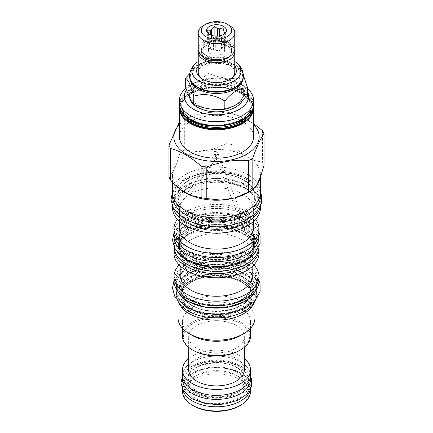 <?xml version="1.0" encoding="UTF-8"?>
<svg xmlns="http://www.w3.org/2000/svg" width="433" height="433" viewBox="0 0 433 433"><rect width="100%" height="100%" fill="white"/><g stroke="black" fill="none" stroke-linecap="round" stroke-linejoin="round"><path stroke-width="0.32" stroke-dasharray="2.17 1.62" d="M211.477 59.186A1.737 0.411 99.9 0 1 212.148 57.735L212.148 59.289M230.838 46.943L230.838 49.21A1.737 1.359 152.3 0 0 232.851 48.848A1.737 1.359 152.3 0 0 233.371 47.094A1.737 1.359 152.3 0 0 230.838 46.943A14.982 8.649 180 0 0 227.098 43.338A14.982 8.649 180 0 0 210.768 41.465A14.982 8.649 180 0 0 201.518 49.454A14.982 8.649 180 0 0 205.902 55.576A14.982 8.649 180 0 0 211.504 57.611A14.982 8.649 180 0 0 212.148 57.735L211.504 57.611M201.518 49.048A14.982 8.649 180 0 0 205.902 55.17A14.982 8.649 0 0 0 222.232 57.042A14.982 8.649 0 0 0 231.482 49.048A14.982 8.649 0 0 0 227.098 42.932A14.982 8.649 180 0 0 210.768 41.059A14.982 8.649 180 0 0 201.518 49.048L201.518 49.454M212.148 60.003A14.982 8.649 180 0 1 205.902 57.843A14.982 8.649 180 0 1 201.518 51.722A14.982 8.649 180 0 1 211.504 43.571A14.982 8.649 180 0 1 221.496 43.571A14.982 8.649 180 0 1 227.098 45.606A14.982 8.649 180 0 1 230.838 49.21M201.518 51.722L201.518 52.128A14.982 8.649 180 0 0 205.902 58.249A14.982 8.649 0 0 0 212.04 60.387M229.447 56.485A14.982 8.649 0 0 0 231.482 52.128A14.982 8.649 0 0 0 227.098 46.012A14.982 8.649 180 0 0 210.768 44.139A14.982 8.649 180 0 0 201.518 52.128M198.244 49.048A18.256 10.544 180 0 1 209.512 39.311A18.256 10.544 180 0 1 229.409 41.595A18.256 10.544 180 0 1 234.756 49.048M203.591 25.471A18.256 10.544 180 0 1 229.409 25.471M208.614 33.893A7.989 4.611 0 0 0 209.063 34.835L207.439 32.756M209.063 47.332L210.016 49.389L213.588 49.941A7.989 4.611 0 0 1 210.849 48.907A7.989 4.611 0 0 1 209.063 47.332L209.063 34.835L213.588 37.444A7.989 4.611 180 0 0 215.304 37.714L218.871 36.599L221.485 36.756A7.989 4.611 180 0 0 222.741 36.031L225.052 33.319M222.984 34.754L222.984 41.904L219.412 41.352L219.412 35.89M222.984 41.904L223.937 43.966A7.989 4.611 0 0 0 222.151 42.385A7.989 4.611 0 0 0 219.412 41.352M224.489 50.672A7.989 4.611 180 0 0 222.151 47.408A7.989 4.611 0 0 0 213.442 46.412A7.989 4.611 0 0 0 208.511 50.672A7.989 4.611 0 0 0 210.849 53.93A7.989 4.611 180 0 0 219.558 54.931A7.989 4.611 180 0 0 224.489 50.672L224.489 45.649A7.989 4.611 0 0 0 224.397 44.956L224.397 33.882M210.259 34.867L210.259 42.77A7.989 4.611 0 0 0 208.511 45.649A7.989 4.611 0 0 0 208.603 46.336L208.603 33.844M217.696 36.101L217.696 41.086A7.989 4.611 0 0 0 211.515 42.044L211.515 35.371M223.937 43.966L223.937 34.207M222.741 36.031L222.741 48.523A7.989 4.611 0 0 0 224.489 45.649M215.304 37.714L215.304 50.206A7.989 4.611 0 0 0 221.485 49.254L221.485 36.756M213.588 49.941L213.588 37.444M210.016 35.23L210.016 49.389M225.355 32.854L225.355 47.018L224.397 44.956M222.741 48.523L225.355 47.018M215.304 50.206L218.871 50.758L221.485 49.254M218.871 36.599L218.871 50.758M207.645 30.115L207.645 44.28L208.603 46.336M210.259 42.77L207.645 44.28M214.129 35.977L214.129 40.534L211.515 42.044M217.696 41.086L214.129 40.534M198.438 50.591A18.256 10.544 180 0 1 210.768 42.12A18.256 10.544 180 0 1 229.409 44.675A18.256 10.544 180 0 1 234.562 50.591M229.95 79.434A18.256 10.544 180 0 1 229.409 79.759A18.256 10.544 180 0 1 203.591 79.759L203.591 79.759A18.256 10.544 180 0 1 203.05 79.434M198.244 72.306A18.256 10.544 180 0 1 209.512 62.563A18.256 10.544 180 0 1 229.409 64.853A18.256 10.544 180 0 1 234.756 72.306M203.591 79.759L202.465 79.109L203.591 79.759M234.756 66.52A19.848 11.458 0 0 0 230.535 62.904A19.848 11.458 0 0 0 198.244 66.52M234.756 61.513A24.573 14.186 0 0 0 233.88 60.977A24.573 14.186 0 0 0 198.244 61.513M243.389 76.517A26.889 15.528 0 0 0 235.514 65.54A26.889 15.528 0 0 0 206.211 62.173A26.889 15.528 0 0 0 189.611 76.517M242.637 80.17A26.348 15.209 180 0 0 242.848 78.259A26.348 15.209 180 0 0 235.13 67.505L235.13 67.505A26.348 15.209 0 0 0 197.87 67.505A26.348 15.209 0 0 0 190.152 78.259L190.152 76.966A26.348 15.209 0 0 1 206.417 62.909A26.348 15.209 0 0 1 235.13 66.206A26.348 15.209 180 0 1 242.848 76.966A26.348 15.209 180 0 1 235.13 87.72M190.152 76.966A26.348 15.209 0 0 0 197.87 87.72M190.152 78.259A26.348 15.209 0 0 0 190.363 80.17M243.368 75.212L239.265 69.892C228.9 63.559 218.535 61.957 208.165 65.08L196.782 68.133L189.816 73.534M239.265 69.892L235.13 67.505L239.265 69.892L239.265 78.129C228.9 79.228 218.535 77.626 208.165 73.318C200.576 80.403 192.988 84.781 185.4 86.465M235.514 82.795A26.889 15.528 0 0 0 206.211 79.434A26.889 15.528 0 0 0 189.611 93.777A26.889 15.528 0 0 0 197.486 104.754A26.889 15.528 180 0 0 226.789 108.12A26.889 15.528 180 0 0 243.389 93.777A26.889 15.528 180 0 0 235.514 82.795M208.165 73.318L208.165 65.08M247.6 96.083C244.824 92.803 242.047 86.817 239.265 78.129M242.383 100.505A26.889 15.528 0 0 0 243.389 96.288A26.889 15.528 0 0 0 235.514 85.306A26.889 15.528 0 0 0 206.211 81.945A26.889 15.528 0 0 0 189.611 96.288A26.889 15.528 0 0 0 189.746 97.858M247.6 91.693A32.102 18.532 0 0 0 239.2 83.179A32.102 18.532 0 0 0 193.8 83.179L193.8 83.179A32.102 18.532 0 0 0 186.493 89.707M247.6 88.7A37.065 21.396 0 0 0 242.707 85.209A37.065 21.396 0 0 0 190.293 85.209L193.8 83.179L190.293 85.209A37.065 21.396 0 0 0 185.974 88.202M253.565 136.801A37.065 21.396 180 0 0 230.681 117.029A37.065 21.396 180 0 0 190.293 121.668A37.065 21.396 0 0 0 179.435 136.801M179.435 124.59A42.672 24.638 0 0 1 186.325 119.378A42.672 24.638 180 0 1 253.565 124.59M262.522 130.679L262.522 162.234L252.293 160.015L242.107 154.132L231.877 144.541A48.523 28.015 180 0 0 226.199 143.664L226.199 112.109A48.523 28.015 180 0 1 231.877 112.986L253.565 123.535M226.199 112.109C212.24 111.07 198.287 113.23 184.328 118.588A48.523 28.015 180 0 0 182.19 119.746A48.523 28.015 0 0 0 180.171 120.986L179.435 122.003M231.877 144.541L231.877 112.986M226.199 143.664L212.224 149.509L198.303 151.664L184.328 150.137L184.328 118.588M184.328 150.137A48.523 28.015 0 0 0 180.171 152.54L180.171 120.986M180.171 152.54L176.431 164.291A44.009 25.406 0 0 0 172.697 172.329A44.009 25.406 0 0 0 172.491 174.797A44.009 25.406 0 0 0 180.707 189.578M168.957 176.713L172.697 172.329L176.431 164.291A44.009 25.406 0 0 1 185.378 156.833A44.009 25.406 180 0 1 198.303 151.664A44.009 25.406 0 0 1 212.224 149.509A44.009 25.406 180 0 1 242.107 154.132A44.009 25.406 0 0 1 252.293 160.015A44.009 25.406 180 0 1 260.509 174.797A44.009 25.406 180 0 1 260.303 177.265M260.509 192.463A44.009 25.406 0 0 0 233.344 168.989A44.009 25.406 0 0 0 185.378 174.494A44.009 25.406 0 0 0 172.491 192.463M262.522 162.234A48.523 28.015 180 0 1 264.043 165.514M256.569 185.302A44.009 25.406 180 0 1 247.622 192.766M247.552 174.537A43.912 25.352 180 0 1 260.412 192.463A43.912 25.352 180 0 1 233.306 215.883A43.912 25.352 180 0 1 185.448 210.389A43.912 25.352 180 0 1 172.588 192.463A43.912 25.352 180 0 1 199.694 169.038A43.912 25.352 180 0 1 247.552 174.537M172.588 196.512A43.912 25.352 0 0 1 199.694 173.092A43.912 25.352 0 0 1 247.552 178.585A43.912 25.352 180 0 1 260.412 196.512M243.757 179.966A38.553 22.256 0 0 0 189.243 179.966A38.553 22.256 0 0 0 177.947 195.7A38.553 22.256 0 0 0 189.243 211.439A38.553 22.256 0 0 0 243.757 211.439A38.553 22.256 0 0 0 255.053 195.7A38.553 22.256 0 0 0 243.757 179.966M172.491 206.492L172.491 203.883A44.009 25.406 0 0 1 185.378 185.919A44.009 25.406 180 0 1 233.344 180.409A44.009 25.406 180 0 1 260.509 203.883A44.009 25.406 180 0 1 260.076 207.439M172.491 203.883A44.009 25.406 0 0 0 172.924 207.439M172.491 207.694A44.009 25.406 0 0 1 185.378 189.724A44.009 25.406 180 0 1 233.344 184.22A44.009 25.406 180 0 1 260.509 207.694M189.535 194.531L190.293 194.731L191.072 193.643C190.758 192.257 189.773 191.759 188.117 192.155C187.24 193.215 187.711 194.011 189.535 194.531A37.065 21.396 0 0 0 179.435 209.215A37.065 21.396 0 0 0 201.816 228.862A37.065 21.396 0 0 0 241.928 224.781L215.51 156.86L215.271 155.317L214.671 154.7L215.082 153.791L217.729 153.899L217.49 152.362L216.5 151.772L216.078 152.189L215.271 155.317L217.918 155.431L218.254 155.133L218.329 154.521L217.729 153.899L216.922 157.027L216.5 157.444L215.51 156.86M241.928 224.781C242.242 225.496 243.227 225.544 244.883 224.927L245.37 224.213L243.465 223.893L242.707 224.992L241.928 224.781M188.117 192.155L214.746 154.083M218.984 154.094A1.737 1.369 -144.9 0 0 218.589 152.167A1.737 1.369 -144.9 0 0 216.5 151.772A1.737 0.368 -21.2 0 0 217.057 151.241A1.737 0.368 -21.2 0 0 216.89 151.16L215.082 150.955L213.886 152.324A1.737 0.368 158.8 0 0 213.815 152.497A1.737 0.368 158.8 0 0 214.822 152.459A1.737 0.368 158.8 0 0 216.5 151.772A1.737 1.369 35.1 0 0 216.143 152.097A1.737 1.369 35.1 0 0 216.538 154.024A1.737 1.369 35.1 0 0 218.627 154.419A1.737 1.369 -144.9 0 0 218.984 154.094L218.254 155.133M213.886 152.324A1.737 0.368 158.8 0 1 214.373 151.967A1.737 0.368 -21.2 0 1 216.89 151.16M191.072 193.643A37.065 21.396 180 0 1 231.184 189.567A37.065 21.396 180 0 1 253.565 209.215A37.065 21.396 180 0 1 243.465 223.893M179.435 227.726A37.065 21.396 0 0 1 190.293 212.598A37.065 21.396 180 0 1 230.681 207.959A37.065 21.396 180 0 1 253.565 227.726M255.632 219.32A42.521 24.551 180 0 0 186.434 211.564A42.521 24.551 0 0 0 177.368 219.32M259.021 232.97A42.521 24.551 0 0 0 232.77 210.292A42.521 24.551 0 0 0 186.434 215.612A42.521 24.551 0 0 0 173.979 232.97M246.496 215.656A42.423 24.492 180 0 1 258.923 232.97A42.423 24.492 180 0 1 232.732 255.6A42.423 24.492 180 0 1 186.504 250.29A42.423 24.492 180 0 1 174.077 232.97A42.423 24.492 180 0 1 200.268 210.346A42.423 24.492 180 0 1 246.496 215.656M174.077 237.024A42.423 24.492 0 0 1 200.268 214.395A42.423 24.492 0 0 1 246.496 219.704A42.423 24.492 180 0 1 258.923 237.024M242.707 221.084A37.065 21.396 0 0 0 190.293 221.084A37.065 21.396 0 0 0 179.435 236.212A37.065 21.396 0 0 0 190.293 251.346A37.065 21.396 0 0 0 242.707 251.346A37.065 21.396 0 0 0 253.565 236.212A37.065 21.396 0 0 0 242.707 221.084M190.293 228.375A37.065 21.396 0 0 0 179.435 243.503A37.065 21.396 0 0 0 190.293 258.636A37.065 21.396 0 0 0 242.707 258.636A37.065 21.396 0 0 0 253.565 243.503A37.065 21.396 0 0 0 242.707 228.375A37.065 21.396 0 0 0 190.293 228.375M254.62 253.446A42.423 24.492 180 0 0 258.923 242.696A42.423 24.492 180 0 0 246.496 225.376A42.423 24.492 0 0 0 200.268 220.067A42.423 24.492 0 0 0 174.077 242.696A42.423 24.492 0 0 0 178.385 253.446M258.923 242.696L258.923 246.745A42.423 24.492 180 0 0 246.496 229.43A42.423 24.492 0 0 0 200.268 224.121A42.423 24.492 0 0 0 174.077 246.745A42.423 24.492 0 0 0 174.082 247.135M258.923 246.745A42.423 24.492 180 0 1 258.918 247.135M242.707 230.805A37.065 21.396 0 0 0 190.293 230.805A37.065 21.396 0 0 0 179.435 245.939A37.065 21.396 0 0 0 190.293 261.067A37.065 21.396 0 0 0 242.707 261.067A37.065 21.396 0 0 0 253.565 245.939A37.065 21.396 0 0 0 242.707 230.805M174.088 247.324A42.521 24.551 0 0 1 186.434 231.736A42.521 24.551 180 0 1 231.341 226.091A42.521 24.551 180 0 1 258.912 247.324M173.979 253.229A42.521 24.551 0 0 1 186.434 235.871A42.521 24.551 180 0 1 232.77 230.545A42.521 24.551 180 0 1 259.021 253.229M190.818 239.758A36.318 20.968 0 0 0 180.182 254.582A36.318 20.968 0 0 0 202.601 273.959A36.318 20.968 0 0 0 242.182 269.413A36.318 20.968 180 0 0 252.818 254.582A36.318 20.968 180 0 0 230.399 235.211A36.318 20.968 180 0 0 190.818 239.758M180.182 275.285A36.318 20.968 0 0 1 190.818 260.46A36.318 20.968 180 0 1 230.399 255.914A36.318 20.968 180 0 1 252.818 275.285M253.873 264.936A42.521 24.551 180 0 0 186.434 259.286A42.521 24.551 0 0 0 179.127 264.936M259.021 281.098A42.521 24.551 0 0 0 232.77 258.42A42.521 24.551 0 0 0 186.434 263.74A42.521 24.551 0 0 0 173.979 281.098M187.451 264.33A41.081 23.718 180 0 1 239.795 261.564A41.081 23.718 180 0 1 254.003 290.781A41.081 23.718 180 0 1 245.549 297.872A41.081 23.718 0 0 1 178.997 290.781A41.081 23.718 0 0 1 187.451 264.33M255.059 291.447A40.188 23.203 180 0 0 256.688 284.909A40.188 23.203 180 0 0 231.877 263.47A40.188 23.203 180 0 0 188.084 268.503A40.188 23.203 0 0 0 176.312 284.909L176.312 282.365A40.188 23.203 0 0 1 188.084 265.954A40.188 23.203 180 0 1 231.877 260.926A40.188 23.203 180 0 1 256.688 282.365A40.188 23.203 180 0 1 253.186 291.837A40.188 23.203 180 0 1 244.916 298.77A40.188 23.203 0 0 1 179.814 291.837L178.997 290.781M176.312 282.365A40.188 23.203 0 0 0 179.814 291.837M176.312 284.909A40.188 23.203 0 0 0 177.941 291.447M191.906 277.19A34.781 20.08 0 0 0 181.719 291.387A34.781 20.08 0 0 0 191.906 305.59A34.781 20.08 0 0 0 241.094 305.59A34.781 20.08 0 0 0 251.281 291.387A34.781 20.08 0 0 0 241.094 277.19A34.781 20.08 0 0 0 191.906 277.19M256.639 290.581A40.139 23.176 180 0 0 244.883 274.192A40.139 23.176 0 0 0 201.139 269.169A40.139 23.176 0 0 0 176.361 290.581A40.139 23.176 0 0 0 188.117 306.965A40.139 23.176 180 0 0 231.861 311.987A40.139 23.176 180 0 0 256.639 290.581L256.639 294.629A40.139 23.176 180 0 1 255.291 300.589M256.639 294.629A40.139 23.176 180 0 0 244.883 278.246A40.139 23.176 0 0 0 201.139 273.223A40.139 23.176 0 0 0 176.361 294.629A40.139 23.176 0 0 0 177.709 300.589M241.094 279.621A34.781 20.08 0 0 0 191.906 279.621A34.781 20.08 0 0 0 181.719 293.823A34.781 20.08 0 0 0 191.906 308.02A34.781 20.08 0 0 0 241.094 308.02A34.781 20.08 0 0 0 251.281 293.823A34.781 20.08 0 0 0 241.094 279.621M178.05 301.276L178.05 297.98A38.45 22.202 0 0 1 189.308 282.284A38.45 22.202 180 0 1 231.217 277.472A38.45 22.202 180 0 1 254.95 297.98A38.45 22.202 180 0 1 253.998 302.9M178.05 297.98A38.45 22.202 0 0 0 179.002 302.9M254.95 318.006A38.45 22.202 180 0 0 231.217 297.498A38.45 22.202 180 0 0 189.308 302.31A38.45 22.202 0 0 0 178.05 318.006M182.466 328.333L182.466 321.611A34.034 19.653 0 0 1 192.431 307.717A34.034 19.653 180 0 1 229.528 303.457A34.034 19.653 180 0 1 250.534 321.611A34.034 19.653 180 0 1 240.569 335.505M182.466 321.611A34.034 19.653 0 0 0 192.431 335.505M250.534 336.035A34.034 19.653 0 0 0 229.528 317.876A34.034 19.653 0 0 0 192.431 322.136A34.034 19.653 0 0 0 182.466 336.035M239.866 350.335A33.043 19.079 0 0 0 239.866 323.354A33.043 19.079 0 0 0 193.134 323.354A33.043 19.079 0 0 0 193.134 350.335M236.18 325.481A27.836 16.07 0 0 0 205.848 321.995A27.836 16.07 0 0 0 188.664 336.842A27.836 16.07 0 0 0 196.82 348.208A27.836 16.07 0 0 0 227.152 351.688A27.836 16.07 0 0 0 244.336 336.842A27.836 16.07 0 0 0 236.18 325.481M244.336 369.82A27.836 16.07 180 0 0 236.18 358.459A27.836 16.07 0 0 0 205.848 354.973A27.836 16.07 0 0 0 188.664 369.82M188.664 358.562A33.985 19.62 180 0 1 240.531 355.942A33.985 19.62 180 0 1 244.336 358.562M182.515 375.736A33.985 19.62 180 0 1 203.494 357.604A33.985 19.62 180 0 1 240.531 361.858A33.985 19.62 180 0 1 250.485 375.736M240.499 361.88A33.936 19.593 180 0 1 250.436 375.736A33.936 19.593 180 0 1 229.485 393.835A33.936 19.593 180 0 1 192.501 389.592A33.936 19.593 180 0 1 182.564 375.736A33.936 19.593 180 0 1 203.515 357.631A33.936 19.593 180 0 1 240.499 361.88M182.564 379.784A33.936 19.593 0 0 1 203.515 361.685A33.936 19.593 0 0 1 240.499 365.928A33.936 19.593 180 0 1 250.436 379.784M236.71 367.308A28.578 16.497 0 0 0 205.561 363.731A28.578 16.497 0 0 0 187.922 378.978A28.578 16.497 0 0 0 196.29 390.642A28.578 16.497 0 0 0 227.439 394.219A28.578 16.497 0 0 0 245.078 378.978A28.578 16.497 0 0 0 236.71 367.308M236.71 375.492A28.578 16.497 0 0 0 205.561 371.915A28.578 16.497 0 0 0 187.922 387.156A28.578 16.497 0 0 0 196.29 398.825A28.578 16.497 0 0 0 227.439 402.403A28.578 16.497 0 0 0 245.078 387.156A28.578 16.497 0 0 0 236.71 375.492M250.204 389.689A33.985 19.62 180 0 0 250.485 387.156A33.985 19.62 180 0 0 240.531 373.284A33.985 19.62 0 0 0 203.494 369.03A33.985 19.62 0 0 0 182.515 387.156A33.985 19.62 0 0 0 182.796 389.689M250.485 391.372A33.985 19.62 180 0 0 240.531 377.495A33.985 19.62 0 0 0 203.494 373.246A33.985 19.62 0 0 0 182.515 391.372M193.519 405.856A32.497 18.765 0 0 1 193.519 379.319A32.497 18.765 0 0 1 239.481 379.319A32.497 18.765 180 0 1 239.481 405.856M243.389 76.029A26.889 15.528 0 0 0 235.514 65.053A26.889 15.528 0 0 0 206.211 61.686A26.889 15.528 0 0 0 189.611 76.029M253.565 104.472A37.065 21.396 0 0 0 242.707 89.339A37.065 21.396 0 0 0 190.293 89.339A37.065 21.396 0 0 0 179.435 104.472M242.356 89.945A36.567 21.114 0 0 0 190.644 89.945A36.567 21.114 0 0 0 190.644 119.806A36.567 21.114 180 0 0 242.356 119.806A36.567 21.114 180 0 0 242.356 89.945M241.619 90.373A35.528 20.508 180 0 1 241.619 119.378A35.528 20.508 180 0 1 191.381 119.378A35.528 20.508 0 0 1 191.381 90.373A35.528 20.508 0 0 1 241.619 90.373M241.057 91.347A34.732 20.053 180 0 1 251.232 105.522A34.732 20.053 180 0 1 229.793 124.049A34.732 20.053 180 0 1 191.943 119.703A34.732 20.053 0 0 1 181.768 105.522A34.732 20.053 0 0 1 203.207 87.001A34.732 20.053 0 0 1 241.057 91.347M247.541 116.298A34.732 20.053 180 0 0 251.232 107.308L251.232 105.522C253.235 121.954 211.769 132.341 191.776 119.34C185.172 115.362 181.838 110.756 181.768 105.522L181.768 107.308C179.765 90.87 221.231 80.489 241.224 93.49C247.828 97.468 251.162 102.074 251.232 107.308A34.732 20.053 180 0 0 241.057 93.127A34.732 20.053 0 0 0 203.207 88.781A34.732 20.053 0 0 0 181.768 107.308A34.732 20.053 0 0 0 185.459 116.298M181.584 111.741A35.528 20.508 0 0 1 199.922 89.815A35.528 20.508 0 0 1 241.619 93.452A35.528 20.508 180 0 1 251.416 111.741M179.933 108.006A36.567 21.114 0 0 1 202.465 88.462A36.567 21.114 0 0 1 242.356 93.025A36.567 21.114 180 0 1 253.067 108.006M253.565 108.358A37.065 21.396 0 0 0 242.707 93.23A37.065 21.396 0 0 0 190.293 93.23A37.065 21.396 0 0 0 179.435 108.358M244.461 180.366A39.544 22.83 0 0 0 188.539 180.366A39.544 22.83 0 0 0 188.539 212.657A39.544 22.83 180 0 0 244.461 212.657A39.544 22.83 180 0 0 244.461 180.366M189.243 187.094A38.553 22.256 0 0 0 177.947 202.833A38.553 22.256 0 0 0 201.746 223.396A38.553 22.256 0 0 0 243.757 218.573A38.553 22.256 0 0 0 255.053 202.833A38.553 22.256 0 0 0 231.254 182.271A38.553 22.256 0 0 0 189.243 187.094M244.672 220.148A39.841 23.003 0 0 0 244.672 187.619A39.841 23.003 0 0 0 188.328 187.619A39.841 23.003 0 0 0 188.328 220.148A39.841 23.003 0 0 0 244.672 220.148M243.411 221.49A38.055 21.969 0 0 0 189.589 221.49A38.055 21.969 0 0 0 189.589 252.558A38.055 21.969 180 0 0 243.411 252.558A38.055 21.969 180 0 0 243.411 221.49M243.411 227.157A38.055 21.969 180 0 1 243.411 258.23A38.055 21.969 180 0 1 189.589 258.23A38.055 21.969 0 0 1 189.589 227.157A38.055 21.969 0 0 1 243.411 227.157M243.411 231.211A38.055 21.969 0 0 0 189.589 231.211A38.055 21.969 0 0 0 189.589 262.284A38.055 21.969 180 0 0 243.411 262.284A38.055 21.969 180 0 0 243.411 231.211M190.293 232.911A37.065 21.396 0 0 0 179.435 248.044A37.065 21.396 0 0 0 202.319 267.81A37.065 21.396 0 0 0 242.707 263.172A37.065 21.396 0 0 0 253.565 248.044A37.065 21.396 0 0 0 230.681 228.272A37.065 21.396 0 0 0 190.293 232.911M217.507 271.231A38.353 22.143 0 0 0 243.622 264.752A38.353 22.143 0 0 0 243.622 233.441A38.353 22.143 0 0 0 189.378 233.441A38.353 22.143 0 0 0 180.875 257.299A38.353 22.143 0 0 0 215.493 271.231M190.996 270.181A36.069 20.827 0 0 0 190.996 299.636A36.069 20.827 0 0 0 242.004 299.636A36.069 20.827 0 0 0 242.004 270.181A36.069 20.827 0 0 0 190.996 270.181M191.906 271.762A34.781 20.08 0 0 0 181.719 285.959A34.781 20.08 0 0 0 203.191 304.513A34.781 20.08 0 0 0 241.094 300.161A34.781 20.08 0 0 0 251.281 285.959A34.781 20.08 0 0 0 229.809 267.41A34.781 20.08 0 0 0 191.906 271.762M241.798 275.978A35.771 20.654 180 0 1 241.798 305.184A35.771 20.654 180 0 1 191.202 305.184A35.771 20.654 0 0 1 191.202 275.978A35.771 20.654 0 0 1 241.798 275.978M241.798 280.027A35.771 20.654 0 0 0 191.202 280.027A35.771 20.654 0 0 0 191.202 309.232A35.771 20.654 180 0 0 241.798 309.232A35.771 20.654 180 0 0 241.798 280.027M191.906 281.445A34.781 20.08 0 0 0 181.719 295.642A34.781 20.08 0 0 0 203.191 314.196A34.781 20.08 0 0 0 241.094 309.844A34.781 20.08 0 0 0 251.281 295.642A34.781 20.08 0 0 0 229.809 277.093A34.781 20.08 0 0 0 191.906 281.445M241.549 311.018A35.425 20.454 0 0 0 241.549 282.094A35.425 20.454 0 0 0 191.451 282.094A35.425 20.454 0 0 0 191.451 311.018A35.425 20.454 0 0 0 241.549 311.018M237.408 367.714A29.568 17.071 0 0 0 195.592 367.714A29.568 17.071 0 0 0 195.592 391.86A29.568 17.071 180 0 0 237.408 391.86A29.568 17.071 180 0 0 237.408 367.714M245.165 274.029C260.514 282.468 260.942 297.872 246.068 306.591C231.357 316.15 203.066 316.409 187.835 307.127C171.76 298.337 172.215 282.002 188.772 273.51C203.867 264.92 230.551 265.169 245.165 274.029M177.021 290.218L176.144 282.706L179.446 275.42L186.58 269.12L196.815 264.449L209.085 261.9L222.124 261.732L234.578 263.962L245.165 268.357L255.475 278.479L257.023 284.329L255.979 290.218M245.165 226.145C260.514 234.583 260.942 249.987 246.068 258.707C231.357 268.265 203.066 268.525 187.835 259.243C171.76 250.453 172.215 234.118 188.772 225.625C203.867 217.036 230.551 217.285 245.165 226.145M245.165 220.473C260.514 228.911 260.942 244.315 246.068 253.034C231.357 262.593 203.066 262.853 187.835 253.57C171.76 244.78 172.215 228.445 188.772 219.953C203.867 211.364 230.551 211.613 245.165 220.473M246.215 185.026C262.506 193.957 262.506 210.411 246.215 219.342C230.746 228.743 202.254 228.743 186.785 219.342C170.494 210.411 170.494 193.957 186.785 185.026C202.254 175.625 230.746 175.625 246.215 185.026M246.215 179.354C262.506 188.285 262.506 204.739 246.215 213.669C230.746 223.071 202.254 223.071 186.785 213.669C170.494 204.739 170.494 188.285 186.785 179.354C202.254 169.953 230.746 169.953 246.215 179.354M239.162 372.375C251.589 381.094 251.589 389.819 239.162 398.544C227.368 405.716 205.632 405.716 193.838 398.544C181.411 389.819 181.411 381.094 193.838 372.375C205.632 365.198 227.368 365.198 239.162 372.375M239.162 366.702C251.589 375.422 251.589 384.147 239.162 392.872C227.368 400.043 205.632 400.043 193.838 392.872C181.411 384.147 181.411 375.422 193.838 366.702C205.632 359.531 227.368 359.531 239.162 366.702M231.482 49.048L231.482 52.128M211.504 43.571L221.496 43.571M198.823 51.689L198.736 50.677L200.452 45.811L204.863 42.234L211.667 40.004L221.295 39.998L228.083 42.207L233.371 47.094M208.511 50.672L208.511 45.649M224.256 34.434L225.561 32.756M229.409 79.759L230.535 79.109M242.848 78.259L242.848 76.966M197.87 67.505L196.782 68.133M243.389 96.288L243.389 93.777M239.2 83.179L242.707 85.209M253.413 106.415L250.036 99.135L242.604 93.003L224.446 87.249L203.808 88.056L187.126 95.163L181.984 100.461L179.587 106.415M172.491 182.136L172.491 174.797M260.509 176.707L260.509 174.797M260.412 192.463L260.412 194.168M172.588 192.463L172.588 194.168M243.963 180.42C221.783 165.98 175.711 177.514 177.947 195.7L177.947 202.833C178.006 197.145 181.681 192.095 188.972 187.684C211.174 173.189 257.391 184.875 255.053 202.833L255.053 195.7C254.977 189.925 251.281 184.831 243.963 180.42M260.509 206.492L260.509 203.883M213.815 152.497L214.671 154.7M217.057 151.241L217.49 152.362M218.329 154.521L245.37 224.213M216.922 157.027L190.72 194.309M253.565 221.393L253.565 209.215M179.435 221.393L179.435 209.215M258.923 232.97L258.923 234.648M174.077 232.97L174.077 234.648M242.913 221.539C221.577 207.64 177.265 218.768 179.435 236.212L179.435 243.503C179.506 249.045 183.056 253.938 190.087 258.182C211.423 272.076 255.735 260.953 253.565 243.503L253.565 236.212C253.494 230.67 249.944 225.782 242.913 221.539M174.077 242.696L174.077 246.745M242.913 231.26C221.577 217.366 177.265 228.489 179.435 245.939L179.435 248.044C179.484 242.594 183.013 237.744 190.027 233.501C211.374 219.553 255.838 230.827 253.565 248.044L253.565 245.939C253.494 240.396 249.944 235.503 242.913 231.26M252.818 265.997L252.818 254.582M180.182 265.997L180.182 254.582M253.186 291.837L254.003 290.781M256.688 284.909L256.688 282.365M181.719 285.959C179.543 302.039 221.312 312.686 241.36 299.571C247.936 295.582 251.243 291.046 251.281 285.959L251.281 291.387C253.354 307.695 211.732 318.19 191.7 305.135C185.102 301.151 181.779 296.567 181.719 291.387L181.719 285.959M176.361 290.581L176.361 294.629M241.3 280.075C221.268 267.02 179.646 277.515 181.719 293.823L181.719 295.642C181.757 290.559 185.064 286.024 191.64 282.035C211.688 268.92 253.457 279.561 251.281 295.642L251.281 293.823C251.221 288.643 247.898 284.059 241.3 280.075M254.95 301.276L254.95 297.98M250.534 328.333L250.534 321.611M188.664 347.342L188.664 336.842M244.336 347.342L244.336 336.842M250.436 375.736L250.436 376.797M182.564 375.736L182.564 376.797M245.078 387.156L245.078 378.978C245.051 374.789 242.328 371.049 236.916 367.763C220.419 356.976 186.103 365.766 187.922 378.978L187.922 387.156M182.515 387.156L182.515 389.132M250.485 387.156L250.485 389.132M189.611 96.288L189.611 93.777M173.979 280.703L174.829 278.976L185.302 268.66L200.398 262.696L216.495 260.866L233.441 262.896L246.902 268.189L254.534 274.073L259.021 280.708M243.427 274.203C238.139 271.004 228.494 267.8 215.894 267.816C204.17 268.151 194.79 270.657 187.754 275.334C180.426 280.487 179.3 285.152 179.441 287.934C179.376 290.608 180.599 295.761 189.573 301.287C203.954 311.76 241.56 308.058 249.348 296.789C253.245 291.858 254.561 288.075 253.3 285.455C251.995 280.925 248.704 277.174 243.427 274.203M173.979 232.819L174.829 231.092L185.302 220.776L200.398 214.811L216.495 212.982L233.441 215.012L246.902 220.305L254.534 226.188L259.021 232.824M243.427 226.318C238.139 223.119 228.494 219.915 215.894 219.932C204.17 220.267 194.79 222.773 187.754 227.449C180.426 232.602 179.3 237.268 179.441 240.05C179.376 242.724 180.599 247.876 189.573 253.402C203.954 263.87 241.56 260.173 249.348 248.905C253.245 243.974 254.561 240.191 253.3 237.571C251.995 233.041 248.704 229.29 243.427 226.318M172.491 192.203L173.411 190.32L184.225 179.673L199.835 173.503L216.495 171.614L234.031 173.714L247.952 179.186L255.838 185.259L260.509 192.203M244.477 185.2C238.978 181.871 228.954 178.542 215.867 178.558C203.694 178.91 193.946 181.514 186.628 186.374C179.798 191.889 176.913 196.463 177.974 200.095L179.489 205.015C181.162 208.105 184.177 210.931 188.523 213.496C197.123 218.817 213.669 221.793 227.877 219.185C238.843 216.933 246.431 213.474 250.642 208.814C254.718 203.662 256.092 199.705 254.777 196.945C253.402 192.203 249.971 188.29 244.477 185.2M182.52 376.098L191.456 366.908L203.602 362.107L216.5 360.646L229.073 362.031L240.9 366.529L247.097 371.308L250.48 376.098M237.425 372.542C233.171 369.652 226.037 368.001 216.024 367.59C206.893 367.823 199.516 369.825 193.892 373.603C189.226 377.554 187.235 380.607 187.922 382.761C187.89 384.65 188.674 388.433 195.575 392.699C206.942 399.275 225.063 399.031 235.909 393.516C241.019 390.875 244.017 387.789 244.894 384.255C246.096 381.749 243.519 375.692 237.425 372.542"/><path stroke-width="0.65" d="M212.148 59.289L212.148 60.003A1.737 0.411 99.9 0 1 211.548 61.156L205.058 59.05L199.613 54.06L198.823 51.689M211.477 59.186A1.737 0.411 99.9 0 0 211.548 61.156M212.04 60.387A14.982 8.649 0 0 0 229.447 56.485M234.756 32.93L234.756 49.048A18.256 10.544 180 0 1 223.488 58.791A18.256 10.544 180 0 1 203.591 56.507A18.256 10.544 180 0 1 198.244 49.048L198.244 32.93A18.256 10.544 180 0 1 203.591 25.471L205.762 24.216A15.182 8.763 180 0 1 227.233 24.216L229.409 25.471A18.256 10.544 180 0 1 234.756 32.93A18.256 10.544 180 0 1 223.488 42.667A18.256 10.544 180 0 1 203.591 40.383A18.256 10.544 180 0 1 198.244 32.93M229.409 25.471L227.238 24.216A15.182 8.763 180 0 1 227.238 24.216A15.182 8.763 180 0 1 227.233 36.616A15.182 8.763 180 0 1 205.767 36.616A15.182 8.763 180 0 1 205.762 24.216M223.515 26.364A9.921 5.726 0 0 0 210.871 25.699A9.921 5.726 0 0 0 207.439 32.756A9.921 5.726 0 0 0 209.485 34.467A9.921 5.726 0 0 0 225.561 32.756A9.921 5.726 0 0 0 223.515 26.364M223.937 34.207L223.937 31.468L222.984 27.744L219.412 28.859A7.989 4.611 0 0 0 217.696 28.594L214.129 26.375L211.515 29.547A7.989 4.611 0 0 0 210.259 30.272L207.645 30.115L208.603 33.844A7.989 4.611 0 0 0 208.614 33.893M219.412 35.89L219.412 28.859M222.984 27.744L222.984 34.754M210.259 34.867L210.259 30.272M211.515 35.371L211.515 29.547M217.696 36.101L217.696 28.594M223.937 31.468A7.989 4.611 180 0 1 224.397 32.464L224.397 33.882M225.052 33.319L225.355 32.854L224.397 32.464M214.129 26.375L214.129 35.977M234.562 50.591A18.256 10.544 180 0 1 234.756 52.128A18.256 10.544 180 0 1 223.488 61.87A18.256 10.544 180 0 1 203.591 59.586A18.256 10.544 180 0 1 198.244 52.128A18.256 10.544 180 0 1 198.438 50.591M203.05 79.434A18.256 10.544 180 0 1 198.244 72.306L198.244 52.128M198.244 66.52A19.848 11.458 0 0 0 202.465 79.109L202.465 79.109A19.848 11.458 0 0 0 230.535 79.109A19.848 11.458 0 0 0 234.756 66.52M234.756 52.128L234.756 72.306A18.256 10.544 180 0 1 229.95 79.434M198.244 61.513A24.573 14.186 0 0 0 197.226 62.206A24.573 14.186 0 0 0 199.12 81.041A24.573 14.186 0 0 0 232.84 81.604A24.573 14.186 0 0 0 235.774 62.206A24.573 14.186 0 0 0 234.756 61.513M243.389 76.029A26.889 15.528 0 0 1 226.789 90.378A26.889 15.528 0 0 1 197.486 87.011A26.889 15.528 0 0 1 189.611 76.029L189.611 76.517A26.889 15.528 0 0 0 197.486 87.493A26.889 15.528 0 0 0 235.514 87.493A26.889 15.528 0 0 0 243.389 76.517L243.389 76.029C243.184 68.988 239.032 64.463 235.774 62.206M197.486 87.498L197.87 87.72L197.486 87.493A26.889 15.528 0 0 0 197.486 87.498M235.514 87.493L235.13 87.72A26.348 15.209 180 0 1 197.87 87.72M190.363 80.17A26.348 15.209 0 0 0 197.87 89.014A26.348 15.209 180 0 0 225.03 92.651A26.348 15.209 180 0 0 242.637 80.17M189.816 73.534L185.4 78.227C188.176 79.483 190.953 85.469 193.735 96.18C204.1 93.057 214.465 94.659 224.835 100.992C232.424 91.883 240.012 87.504 247.6 87.85L243.368 75.212M185.4 78.227L185.4 86.465C188.176 95.152 190.953 101.138 193.735 104.418L193.735 96.18M193.735 104.418C204.1 108.726 214.465 110.328 224.835 109.23C232.424 107.552 240.012 103.168 247.6 96.083L247.6 87.85M189.746 97.858A26.889 15.528 0 0 0 197.486 107.265A26.889 15.528 0 0 0 242.383 100.505M186.493 89.707A32.102 18.532 0 0 0 199.061 111.849A32.102 18.532 0 0 0 239.2 109.392A32.102 18.532 0 0 0 247.6 91.693M185.974 88.202A37.065 21.396 0 0 0 179.435 100.337A37.065 21.396 0 0 0 202.319 120.109A37.065 21.396 0 0 0 242.707 115.47A37.065 21.396 0 0 0 253.565 100.337A37.065 21.396 0 0 0 247.6 88.7M179.587 106.415L179.435 136.801A37.065 21.396 0 0 0 202.319 156.567A37.065 21.396 0 0 0 242.707 151.929A37.065 21.396 180 0 0 253.565 136.801L253.413 106.415M253.565 124.59A42.672 24.638 180 0 1 246.675 154.218A42.672 24.638 0 0 1 190.612 156.383A42.672 24.638 0 0 1 179.435 124.59M168.957 145.158L168.957 176.713A48.523 28.015 0 0 0 170.478 179.987C174.071 183.922 177.481 187.116 180.707 189.578A44.009 25.406 0 0 0 190.893 195.462A44.009 25.406 0 0 0 220.776 200.084A44.009 25.406 0 0 0 234.697 197.935L248.672 192.084A48.523 28.015 0 0 0 250.81 190.921A48.523 28.015 0 0 0 252.829 189.686L252.829 158.132A48.523 28.015 180 0 1 250.81 159.366A48.523 28.015 0 0 1 248.672 160.529C234.713 159.49 220.76 161.65 206.801 167.008A48.523 28.015 0 0 1 201.123 166.131C190.91 157.033 180.691 151.133 170.478 148.432A48.523 28.015 0 0 1 168.957 145.158L179.435 122.003M252.829 158.132C256.569 146.874 260.303 138.82 264.043 133.959A48.523 28.015 180 0 0 262.522 130.679L253.565 123.535M172.491 182.136L172.491 192.463A44.009 25.406 0 0 0 199.656 215.937A44.009 25.406 0 0 0 247.622 210.427A44.009 25.406 0 0 0 260.509 192.463L260.509 176.707M180.707 189.578L190.893 195.462L201.123 197.681A48.523 28.015 0 0 0 206.801 198.563L220.776 200.084L234.697 197.935A44.009 25.406 0 0 0 247.622 192.766L250.81 190.921M248.672 192.084L248.672 160.529M252.829 189.686L256.569 185.302L260.303 177.265L264.043 165.514L264.043 133.959M256.569 185.302A44.009 25.406 0 0 0 260.303 177.265M260.412 194.168L260.412 196.512A43.912 25.352 180 0 1 233.306 219.932A43.912 25.352 180 0 1 185.448 214.438A43.912 25.352 0 0 1 172.588 196.512L172.588 194.168M260.076 207.439A44.009 25.406 180 0 1 247.622 221.853A44.009 25.406 0 0 1 202.552 227.985A44.009 25.406 0 0 1 172.924 207.439M260.509 206.492L260.509 207.694A44.009 25.406 180 0 1 247.622 225.658A44.009 25.406 0 0 1 199.656 231.168A44.009 25.406 0 0 1 172.491 207.694L172.491 206.492M253.565 221.393L253.565 227.726A37.065 21.396 180 0 1 242.707 242.859A37.065 21.396 0 0 1 202.319 247.497A37.065 21.396 0 0 1 179.435 227.726L179.435 221.393M177.368 219.32A42.521 24.551 0 0 0 173.979 228.922A42.521 24.551 0 0 0 200.23 251.6A42.521 24.551 0 0 0 246.566 246.28A42.521 24.551 180 0 0 259.021 228.922A42.521 24.551 180 0 0 255.632 219.32M173.979 228.922L173.979 232.97A42.521 24.551 0 0 0 200.23 255.654A42.521 24.551 0 0 0 246.566 250.334A42.521 24.551 0 0 0 259.021 232.97L259.021 228.922M258.923 234.648L258.923 237.024A42.423 24.492 180 0 1 232.732 259.648A42.423 24.492 180 0 1 186.504 254.344A42.423 24.492 0 0 1 174.077 237.024L174.077 234.648M178.385 253.446A42.423 24.492 0 0 0 186.504 260.011A42.423 24.492 180 0 0 254.62 253.446M174.082 247.135A42.423 24.492 0 0 0 186.504 264.065A42.423 24.492 180 0 0 232.424 269.445A42.423 24.492 180 0 0 258.918 247.135M258.912 247.324A42.521 24.551 180 0 1 259.021 249.094A42.521 24.551 180 0 1 246.566 266.457A42.521 24.551 0 0 1 200.23 271.778A42.521 24.551 0 0 1 173.979 249.094A42.521 24.551 0 0 1 174.088 247.324M259.021 249.094L259.021 253.229A42.521 24.551 180 0 1 246.566 270.587A42.521 24.551 0 0 1 200.23 275.908A42.521 24.551 0 0 1 173.979 253.229L173.979 249.094M252.818 265.997L252.818 275.285A36.318 20.968 180 0 1 242.182 290.115A36.318 20.968 0 0 1 202.601 294.656A36.318 20.968 0 0 1 180.182 275.285L180.182 265.997M179.127 264.936A42.521 24.551 0 0 0 173.979 276.644A42.521 24.551 0 0 0 200.23 299.322A42.521 24.551 0 0 0 246.566 294.002A42.521 24.551 180 0 0 259.021 276.644A42.521 24.551 180 0 0 253.873 264.936M173.979 276.644L173.979 281.098A42.521 24.551 0 0 0 200.23 303.782A42.521 24.551 0 0 0 246.566 298.461A42.521 24.551 0 0 0 259.021 281.098L259.021 276.644M177.941 291.447A40.188 23.203 0 0 0 244.916 301.314A40.188 23.203 180 0 0 255.059 291.447M177.709 300.589A40.139 23.176 0 0 0 188.117 311.018A40.139 23.176 180 0 0 226.924 317.01A40.139 23.176 180 0 0 255.291 300.589M253.998 302.9A38.45 22.202 180 0 1 243.692 313.681A38.45 22.202 0 0 1 205.837 319.31A38.45 22.202 0 0 1 179.002 302.9M178.05 301.276L178.05 318.006A38.45 22.202 0 0 0 189.308 333.702A38.45 22.202 0 0 0 243.692 333.702L240.569 335.505L243.692 333.702A38.45 22.202 180 0 0 254.95 318.006L254.95 301.276M189.308 333.702L192.431 335.505A34.034 19.653 0 0 0 240.569 335.505M182.466 328.333L182.466 336.035A34.034 19.653 0 0 0 192.431 349.929A34.034 19.653 0 0 0 240.569 349.929L240.569 349.929A34.034 19.653 0 0 0 250.534 336.035L250.534 328.333M239.866 350.335L240.569 349.929L239.866 350.335A33.043 19.079 0 0 1 193.134 350.335L192.431 349.929M188.664 347.342L188.664 369.82A27.836 16.07 0 0 0 196.82 381.181A27.836 16.07 180 0 0 227.152 384.666A27.836 16.07 180 0 0 244.336 369.82L244.336 347.342M244.336 358.562A33.985 19.62 180 0 1 250.485 369.82A33.985 19.62 180 0 1 229.506 387.946A33.985 19.62 180 0 1 192.469 383.692A33.985 19.62 180 0 1 182.515 369.82A33.985 19.62 180 0 1 188.664 358.562M250.485 369.82L250.485 375.736A33.985 19.62 180 0 1 229.506 393.862A33.985 19.62 180 0 1 192.469 389.608A33.985 19.62 180 0 1 182.515 375.736L182.515 369.82M250.436 376.797L250.436 379.784A33.936 19.593 180 0 1 229.485 397.889A33.936 19.593 180 0 1 192.501 393.64A33.936 19.593 0 0 1 182.564 379.784L182.564 376.797M182.796 389.689A33.985 19.62 0 0 0 192.469 401.034A33.985 19.62 180 0 0 227.449 405.737A33.985 19.62 180 0 0 250.204 389.689M182.515 389.132L182.515 391.372A33.985 19.62 0 0 0 192.469 405.245L193.519 405.856L192.469 405.245A33.985 19.62 180 0 0 240.531 405.245A33.985 19.62 180 0 0 250.485 391.372L250.485 389.132M240.531 405.245L239.481 405.856A32.497 18.765 180 0 1 193.519 405.856M206.801 198.563L206.801 167.008M201.123 197.681L201.123 166.131M170.478 179.987L170.478 148.432M224.835 109.23L224.835 100.992M253.565 104.472C255.248 123.021 211.661 133.461 190.396 119.827C183.251 115.584 179.598 110.464 179.435 104.472A37.065 21.396 0 0 0 190.293 119.6A37.065 21.396 0 0 0 242.707 119.6A37.065 21.396 0 0 0 253.565 104.472L253.565 100.337M185.459 116.298A34.732 20.053 0 0 0 191.943 121.484A34.732 20.053 180 0 0 247.541 116.298M251.416 111.741A35.528 20.508 180 0 1 226.995 127.551A35.528 20.508 180 0 1 191.381 122.458A35.528 20.508 0 0 1 181.584 111.741M253.067 108.006A36.567 21.114 180 0 1 230.453 127.47A36.567 21.114 180 0 1 190.644 122.88A36.567 21.114 0 0 1 179.933 108.006M179.435 108.358A37.065 21.396 0 0 0 190.293 123.492A37.065 21.396 0 0 0 242.707 123.492A37.065 21.396 0 0 0 253.565 108.358M215.493 271.231A38.353 22.143 0 0 0 217.507 271.231M255.979 290.218L252.174 296.02L245.863 301.043L227.634 307.414L206.33 307.565L187.835 301.455L181.064 296.275L177.021 290.218M189.611 76.029C189.816 68.988 193.968 64.463 197.226 62.206M179.435 104.472L179.435 100.337M259.021 280.708L260.076 283.913L260.081 291.539L254.323 301.639L243.508 309.065L227.341 313.811L216.754 314.618L200.706 312.864L186.098 307.3L174.818 296.497L172.496 288.069L173.979 280.703M259.021 232.824L260.076 236.028L260.081 243.655L254.323 253.754L243.508 261.18L227.341 265.927L216.754 266.733L200.706 264.98L186.098 259.416L174.818 248.612L172.496 240.185L173.979 232.819M260.509 192.203L261.548 195.402L261.559 203.256L255.622 213.664L244.45 221.333L227.72 226.243L216.765 227.081L199.51 225.117L185.048 219.509L173.4 208.365L171.008 199.683L172.491 192.203M250.48 376.098L251.665 379.432L251.67 385.781L246.929 394.111L238.166 400.135L225.182 403.951L216.706 404.601L203.851 403.193L192.1 398.712L182.905 389.895L180.978 382.896L182.52 376.098"/></g></svg>
